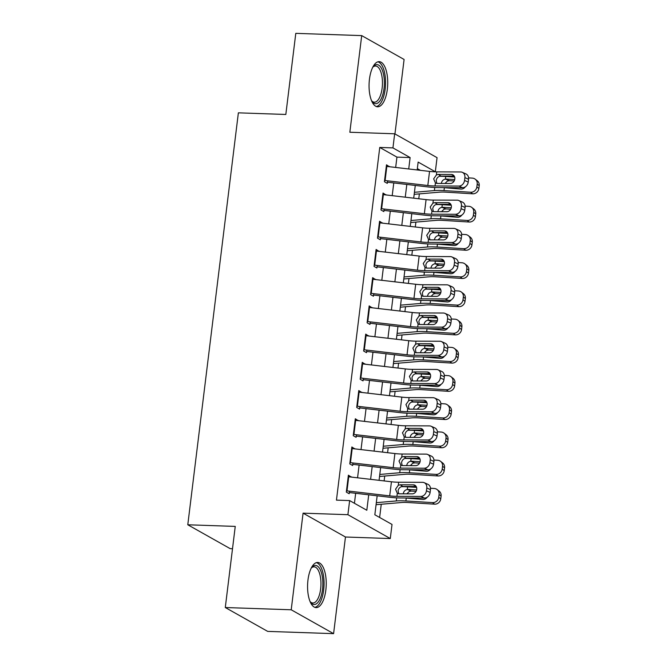 <?xml version="1.0" encoding="UTF-8"?>
<svg xmlns="http://www.w3.org/2000/svg" width="667" height="667" viewBox="0 0 667 667"><rect width="100%" height="100%" fill="white"/><g stroke="black" fill="none" stroke-linecap="round" stroke-linejoin="round"><path stroke-width="1" d="M325.838 590.07A22.586 9.305 92 0 0 317.684 562.464A22.586 9.305 92 0 0 307.971 580.007A22.586 9.305 92 0 0 316.133 607.612A22.586 9.305 92 0 0 325.838 590.07M387.335 89.253A22.586 9.305 92 0 0 379.173 61.647A22.586 9.305 92 0 0 369.46 79.19A22.586 9.305 92 0 0 377.622 106.795A22.586 9.305 92 0 0 387.335 89.253M377.163 495.798L374.837 514.774L392.021 524.445L390.287 538.552L347.899 514.691L349.633 500.583L366.817 510.255L368.709 494.814M345.464 537.01L303.076 513.156L291.212 609.788L225.288 607.529L267.675 631.391L333.592 633.65L345.464 537.01L390.287 538.552M232.508 548.716L230.173 548.641L187.786 524.779L238.369 112.84L285.826 114.466L295.789 33.35L361.706 35.609L349.841 132.249L394.672 133.792L437.052 157.654L435.326 171.761L418.142 162.081L417.175 169.96M394.947 133.95L404.094 59.471L361.706 35.609M431.849 171.636L435.326 171.761M379.631 517.475L381.257 504.252M384.125 480.915L384.726 476.038M387.585 452.701L388.186 447.824M391.054 424.487L391.654 419.61M394.514 396.273L395.114 391.396M397.982 368.059L398.583 363.182M401.442 339.837L402.043 334.967M404.911 311.622L405.511 306.745M408.371 283.408L408.971 278.531M411.839 255.194L412.439 250.317M415.299 226.98L415.9 222.103M418.768 198.766L419.368 193.889M291.212 609.788L333.592 633.65M351.226 477.072L348.391 475.179L346.315 492.113L349.175 493.722L349.491 491.179M354.686 448.858L351.859 446.965L349.775 463.898L352.643 465.508L352.951 462.965M358.154 420.644L355.319 418.751L353.243 435.676L356.103 437.294L356.42 434.751M361.614 392.421L358.788 390.537L356.703 407.462L359.571 409.079L359.88 406.536M365.082 364.207L362.248 362.323L360.172 379.248L363.031 380.865L363.348 378.314M368.543 335.993L365.716 334.109L363.632 351.034L366.5 352.651L366.808 350.1M372.011 307.779L369.176 305.895L367.1 322.82L369.96 324.429L370.277 321.886M375.471 279.565L372.645 277.672L370.56 294.606L373.428 296.215L373.737 293.672M378.939 251.351L376.105 249.458L374.029 266.391L376.888 268.001L377.205 265.458M382.399 223.137L379.573 221.244L377.489 238.177L380.357 239.787L380.665 237.244M385.868 194.922L383.033 193.03L380.957 209.963L383.817 211.572L384.134 209.029M420.427 170.335L417.342 168.601M395.664 167.442L396.94 157.12L379.756 147.44L336.451 500.133L349.633 500.583M354.435 503.285L355.661 493.288M357.562 477.814L359.121 465.074M361.022 449.6L362.59 436.86M364.49 421.377L366.05 408.646M367.951 393.163L369.518 380.423M371.419 364.949L372.978 352.209M374.879 336.735L376.446 323.995M378.347 308.521L379.915 295.781M381.807 280.307L383.375 267.567M385.276 252.093L386.843 239.353M388.736 223.879L390.303 211.139M392.204 195.664L393.772 182.925M389.328 166.708L386.501 164.816L384.417 181.741L387.285 183.358L387.594 180.815M303.076 513.156L347.899 514.691M379.756 147.44L392.938 147.899L394.672 133.792M225.288 607.529L235.251 526.405L187.786 524.779M415.274 185.434L413.707 198.174M411.806 213.648L410.247 226.388M408.346 241.863L406.778 254.602M404.877 270.077L403.318 282.816M401.417 298.299L399.85 311.03M397.949 326.513L396.39 339.253M394.489 354.727L392.921 367.467M391.02 382.941L389.461 395.681M387.56 411.155L385.993 423.895M384.092 439.37L382.533 452.109M380.632 467.584L379.064 480.323M408.721 168.968L410.122 157.57L392.938 147.899M370.61 479.34L372.178 466.6M374.079 451.117L375.638 438.386M377.539 422.903L379.106 410.172M381.007 394.689L382.566 381.949M384.467 366.475L386.035 353.735M387.936 338.261L389.495 325.521M391.396 310.047L392.963 297.307M394.864 281.833L396.431 269.093M398.324 253.618L399.892 240.879M401.792 225.404L403.36 212.665M405.253 197.182L406.82 184.451M396.94 157.12L410.122 157.57M386.318 166.325L389.361 166.425M381.115 208.679A10.138 1.926 7 0 1 381.641 208.738L383.367 194.631A10.138 1.926 7 0 0 382.85 194.572L385.901 194.639M379.39 222.753L382.433 222.861M375.921 250.967L378.973 251.075M372.461 279.181L375.504 279.29M368.993 307.395L372.044 307.504M363.79 349.75A10.138 1.926 7 0 1 364.315 349.808L366.05 335.701A10.138 1.926 7 0 0 365.524 335.643L368.576 335.718M360.33 377.964A10.138 1.926 7 0 1 360.855 378.022L362.581 363.915A10.138 1.926 7 0 0 362.064 363.857L365.116 363.932M358.596 392.046L361.647 392.146M355.136 420.26L358.187 420.36M351.667 448.474L354.719 448.574M348.207 476.688L351.259 476.797M386.31 166.358A10.138 1.926 7 0 1 386.835 166.416L429.548 171.402A14.482 2.76 -173 0 0 436.777 171.869L460.639 171.961A5.795 4.819 -66.1 0 1 462.298 172.311A5.795 4.819 -66.1 0 1 464.891 177.622L464.549 180.44L468.217 182.066L468.559 179.248L464.891 177.622M387.427 182.183L427.864 186.91A21.719 4.135 -173 0 0 438.711 187.61L462.573 187.694L458.904 186.068A5.795 4.819 -66.1 0 0 464.549 180.44M384.576 180.465A10.138 1.926 7 0 1 385.101 180.524L427.814 185.509A14.482 2.76 -173 0 0 435.042 185.976L458.904 186.068M454.26 176.088L440.12 176.113C437.986 176.68 436.677 178.122 436.193 180.465L436.843 183.425M468.217 182.066A5.795 4.819 113.9 0 1 462.573 187.694M462.298 172.311L465.966 173.937A5.795 4.819 113.9 0 1 468.559 179.248M436.401 174.912L438.302 174.42L451.426 174.462A4.636 3.86 113.9 0 1 452.751 174.746A4.636 3.86 113.9 0 1 454.827 178.989A4.636 3.86 113.9 0 1 450.317 183.492L437.193 183.45L435.418 182.941L433.65 178.864L436.401 174.912L436.777 171.869M414.182 194.33L439.611 192.154A14.482 2.76 7 0 1 446.015 192.154L472.653 193.805L470.635 192.229A5.795 5.419 -52.1 0 0 476.847 186.927L478.864 188.503A5.795 5.419 127.9 0 1 472.653 193.805M414.432 192.296L434.4 190.579A21.719 4.135 7 0 1 444.005 190.587L470.635 192.229M439.445 176.313A21.719 4.135 7 0 1 445.739 176.48L454.677 177.03M468.584 177.889L472.369 178.122A5.795 5.419 -52.1 0 1 475.238 179.198L477.255 180.774A5.795 5.419 127.9 0 1 479.214 185.676L478.864 188.503M465.233 186.893A4.636 4.335 127.9 0 1 461.014 189.078L443.472 187.644M441.371 183.383C441.779 181.007 443.13 179.573 445.414 179.098L449.491 180.715L454.169 181.007M479.214 185.676L477.197 184.109L476.847 186.927M477.197 184.109A5.795 5.419 -52.1 0 0 475.238 179.198M454.719 179.59L446.256 179.064M449.491 180.715L447.374 181.09L444.989 183.475M372.77 67.192A19.543 8.054 -88 0 1 373.245 66.6A19.543 8.054 -88 0 1 381.732 68.843A19.543 8.054 -88 0 1 384.025 88.503A19.543 8.054 -88 0 1 372.053 101.451A19.543 8.054 -88 0 1 371.619 100.825M371.594 100.767A18.101 7.462 92 0 0 374.354 102.193A18.101 7.462 92 0 0 382.133 88.136A18.101 7.462 92 0 0 375.596 66.016A18.101 7.462 92 0 0 372.745 67.25M376.313 106.52A22.445 9.246 92 0 0 385.167 89.153A22.445 9.246 92 0 0 377.847 61.831M311.281 568.009A19.543 8.054 -88 0 1 311.756 567.417A19.543 8.054 -88 0 1 312.956 566.3A19.543 8.054 -88 0 1 322.661 579.214A19.543 8.054 -88 0 1 316.642 603.635A19.543 8.054 -88 0 1 310.555 602.268A19.543 8.054 -88 0 1 310.122 601.642M310.097 601.584A18.101 7.462 92 0 0 312.856 603.01A18.101 7.462 92 0 0 315.183 602.209A18.101 7.462 92 0 0 320.935 582.358A18.101 7.462 92 0 0 314.099 566.833A18.101 7.462 92 0 0 311.772 567.634A18.101 7.462 92 0 0 311.247 568.067M314.824 607.337A22.445 9.246 92 0 0 316.908 606.403A22.445 9.246 92 0 0 324.07 582.741A22.445 9.246 92 0 0 316.358 562.648M383.367 194.631L426.08 199.616A14.482 2.76 -173 0 0 433.317 200.083L457.178 200.175A5.795 4.819 -66.1 0 1 458.829 200.525A5.795 4.819 -66.1 0 1 461.431 205.836L461.08 208.654L464.749 210.28L465.099 207.462L461.431 205.836M383.967 210.397L424.404 215.124A21.719 4.135 -173 0 0 435.251 215.825L459.113 215.908L455.444 214.282A5.795 4.819 -66.1 0 0 461.08 208.654M381.641 208.738L424.354 213.723A14.482 2.76 -173 0 0 431.582 214.19L455.444 214.282M450.8 204.302L436.66 204.335C434.517 204.894 433.208 206.345 432.725 208.679L433.383 211.639M464.749 210.28A5.795 4.819 113.9 0 1 459.113 215.908M458.829 200.525L462.498 202.151A5.795 4.819 113.9 0 1 465.099 207.462M432.941 203.127L434.842 202.635L447.966 202.676A4.636 3.86 113.9 0 1 449.291 202.96A4.636 3.86 113.9 0 1 451.367 207.212A4.636 3.86 113.9 0 1 446.857 211.706L433.733 211.664L431.958 211.156L430.19 207.078L432.941 203.127L433.317 200.083M379.381 222.786A10.138 1.926 7 0 1 379.907 222.845L422.62 227.839A14.482 2.76 -173 0 0 429.848 228.297L453.71 228.389A5.795 4.819 -66.1 0 1 455.369 228.739A5.795 4.819 -66.1 0 1 457.962 234.05L457.62 236.868L461.289 238.494L461.631 235.676L457.962 234.05M380.498 238.611L420.935 243.338A21.719 4.135 -173 0 0 431.782 244.039L455.644 244.122L451.976 242.496A5.795 4.819 -66.1 0 0 457.62 236.868M377.647 236.893A10.138 1.926 7 0 1 378.172 236.952L420.885 241.946A14.482 2.76 -173 0 0 428.114 242.404L451.976 242.496M447.332 232.516L433.191 232.55C431.057 233.108 429.748 234.559 429.265 236.893L429.915 239.853M461.289 238.494A5.795 4.819 113.9 0 1 455.644 244.122M455.369 228.739L459.038 230.365A5.795 4.819 113.9 0 1 461.631 235.676M428.114 242.404L428.489 239.37L426.722 235.301L429.473 231.341L431.374 230.849L444.497 230.899A4.636 3.86 113.9 0 1 445.823 231.174A4.636 3.86 113.9 0 1 447.899 235.426A4.636 3.86 113.9 0 1 443.388 239.92L430.265 239.878L428.481 239.361M375.921 251A10.138 1.926 7 0 1 376.438 251.059L419.151 256.053A14.482 2.76 -173 0 0 426.388 256.52L450.25 256.603A5.795 4.819 -66.1 0 1 451.901 256.953A5.795 4.819 -66.1 0 1 454.502 262.264L454.152 265.082L457.82 266.717L458.171 263.89L454.502 262.264M377.038 266.825L417.475 271.552A21.719 4.135 -173 0 0 428.322 272.253L452.184 272.336L448.516 270.71A5.795 4.819 -66.1 0 0 454.152 265.082M374.187 265.107A10.138 1.926 7 0 1 374.712 265.166L417.425 270.16A14.482 2.76 -173 0 0 424.654 270.627L448.516 270.71M443.872 260.739L429.731 260.764C427.589 261.322 426.28 262.773 425.796 265.116L426.455 268.076M457.82 266.717A5.795 4.819 113.9 0 1 452.184 272.336M451.901 256.953L455.569 258.579A5.795 4.819 113.9 0 1 458.171 263.89M424.654 270.627L425.029 267.584L423.262 263.515L426.013 259.555L427.914 259.063L441.037 259.113A4.636 3.86 113.9 0 1 442.363 259.388A4.636 3.86 113.9 0 1 444.439 263.64A4.636 3.86 113.9 0 1 439.928 268.142L426.805 268.092L425.021 267.575M372.453 279.215A10.138 1.926 7 0 1 372.978 279.273L415.691 284.267A14.482 2.76 -173 0 0 422.92 284.734L446.782 284.817A5.795 4.819 -66.1 0 1 448.441 285.168A5.795 4.819 -66.1 0 1 451.034 290.478L450.692 293.297L454.352 294.931L454.702 292.104L451.034 290.478M373.57 295.039L414.007 299.766A21.719 4.135 -173 0 0 424.854 300.467L448.716 300.55L445.047 298.924A5.795 4.819 -66.1 0 0 450.692 293.297M370.719 293.322A10.138 1.926 7 0 1 371.244 293.38L413.957 298.374A14.482 2.76 -173 0 0 421.185 298.841L445.047 298.924M440.403 288.953L426.263 288.978C424.129 289.536 422.82 290.987 422.336 293.33L422.986 296.29M454.352 294.931A5.795 4.819 113.9 0 1 448.716 300.55M448.441 285.168L452.109 286.793A5.795 4.819 113.9 0 1 454.702 292.104M422.545 287.769L424.445 287.277L437.569 287.327A4.636 3.86 113.9 0 1 438.894 287.602A4.636 3.86 113.9 0 1 440.97 291.854A4.636 3.86 113.9 0 1 436.46 296.356L423.337 296.306L421.552 295.798L419.793 291.729L422.545 287.769L422.92 284.734M410.714 222.545L436.151 220.368A14.482 2.76 7 0 1 442.554 220.368L469.193 222.019L467.175 220.443A5.795 5.419 -52.1 0 0 473.387 215.149L475.404 216.717A5.795 5.419 127.9 0 1 469.193 222.019M410.964 220.51L430.932 218.801A21.719 4.135 7 0 1 440.537 218.801L467.175 220.443M435.976 204.527A21.719 4.135 7 0 1 442.271 204.694L451.217 205.244M465.116 206.103L468.909 206.336A5.795 5.419 -52.1 0 1 471.777 207.412L473.787 208.988A5.795 5.419 127.9 0 1 475.746 213.899L475.404 216.717M461.764 215.107A4.636 4.335 127.9 0 1 457.554 217.292L440.003 215.858M437.902 211.597C438.319 209.221 439.67 207.787 441.946 207.312L446.023 208.929L450.7 209.221M475.746 213.899L473.728 212.323L473.387 215.149M473.728 212.323A5.795 5.419 -52.1 0 0 471.777 207.412M451.259 207.804L442.796 207.287M446.023 208.929L443.914 209.305L441.521 211.689M407.254 250.759L432.683 248.583A14.482 2.76 7 0 1 439.086 248.583L465.724 250.233L463.707 248.666A5.795 5.419 -52.1 0 0 469.918 243.363L471.936 244.931A5.795 5.419 127.9 0 1 465.724 250.233M407.504 248.724L427.464 247.015A21.719 4.135 7 0 1 437.077 247.015L463.707 248.666M432.516 232.741A21.719 4.135 7 0 1 438.811 232.908L447.749 233.458M461.656 234.317L465.441 234.551A5.795 5.419 -52.1 0 1 468.309 235.626L470.327 237.202A5.795 5.419 127.9 0 1 472.286 242.113L471.936 244.931M458.304 243.322A4.636 4.335 127.9 0 1 454.085 245.506L436.543 244.072M434.442 239.812C434.851 237.435 436.201 236.001 438.486 235.526L442.563 237.144L447.24 237.435M472.286 242.113L470.268 240.537L469.918 243.363M470.268 240.537A5.795 5.419 -52.1 0 0 468.309 235.626M447.79 236.018L439.328 235.501M442.563 237.144L440.445 237.519L438.052 239.903M403.785 278.981L429.223 276.797A14.482 2.76 7 0 1 435.626 276.805L462.264 278.447L460.247 276.88A5.795 5.419 -52.1 0 0 466.458 271.577L468.476 273.145A5.795 5.419 127.9 0 1 462.264 278.447M404.035 276.938L424.004 275.229A21.719 4.135 7 0 1 433.608 275.229L460.247 276.88M429.048 260.964A21.719 4.135 7 0 1 435.343 261.122L444.28 261.672M458.187 262.531L461.981 262.773A5.795 5.419 -52.1 0 1 464.849 263.849L466.858 265.416A5.795 5.419 127.9 0 1 468.818 270.327L468.476 273.145M454.836 271.536A4.636 4.335 127.9 0 1 450.625 273.72L433.075 272.286M430.974 268.026C431.391 265.649 432.741 264.224 435.017 263.74L439.094 265.358L443.772 265.649M468.818 270.327L466.8 268.751L466.458 271.577M466.8 268.751A5.795 5.419 -52.1 0 0 464.849 263.849M444.33 264.24L435.868 263.715M439.094 265.358L436.985 265.733L434.592 268.117M400.325 307.195L425.754 305.011A14.482 2.76 7 0 1 432.158 305.019L458.796 306.662L456.778 305.094A5.795 5.419 -52.1 0 0 462.99 299.791L465.007 301.359A5.795 5.419 127.9 0 1 458.796 306.662M400.575 305.152L420.535 303.443A21.719 4.135 7 0 1 430.148 303.443L456.778 305.094M425.588 289.178A21.719 4.135 7 0 1 431.874 289.336L440.82 289.887M454.727 290.754L458.512 290.987A5.795 5.419 -52.1 0 1 461.381 292.063L463.398 293.63A5.795 5.419 127.9 0 1 465.358 298.541L465.007 301.359M451.376 299.75A4.636 4.335 127.9 0 1 447.157 301.934L429.615 300.5M427.514 296.24C427.922 293.864 429.273 292.438 431.557 291.954L435.634 293.572L440.312 293.864M465.358 298.541L463.34 296.965L462.99 299.791M463.34 296.965A5.795 5.419 -52.1 0 0 461.381 292.063M440.862 292.454L432.399 291.929M435.634 293.572L433.517 293.947L431.124 296.331M368.993 307.429A10.138 1.926 7 0 1 369.51 307.487L412.223 312.481A14.482 2.76 -173 0 0 419.46 312.948L443.322 313.031A5.795 4.819 -66.1 0 1 444.972 313.382A5.795 4.819 -66.1 0 1 447.574 318.693L447.224 321.519L450.892 323.145L451.242 320.318L447.574 318.693M370.11 323.253L410.547 327.981A21.719 4.135 -173 0 0 421.394 328.681L445.256 328.764L441.587 327.138A5.795 4.819 -66.1 0 0 447.224 321.519M367.259 321.536A10.138 1.926 7 0 1 367.784 321.594L410.497 326.588A14.482 2.76 -173 0 0 417.725 327.055L441.587 327.138M436.943 317.167L422.803 317.192C420.66 317.75 419.351 319.201 418.868 321.544L419.526 324.504M450.892 323.145A5.795 4.819 113.9 0 1 445.256 328.764M444.972 313.382L448.641 315.007A5.795 4.819 113.9 0 1 451.242 320.318M419.084 315.983L420.977 315.491L434.109 315.541A4.636 3.86 113.9 0 1 435.434 315.816A4.636 3.86 113.9 0 1 437.51 320.068A4.636 3.86 113.9 0 1 433 324.571L419.877 324.521L418.092 324.012L416.333 319.943L419.084 315.983L419.46 312.948M396.857 335.409L422.294 333.233A14.482 2.76 7 0 1 428.698 333.233L455.328 334.876L453.318 333.308A5.795 5.419 -52.1 0 0 459.53 328.006L461.547 329.573A5.795 5.419 127.9 0 1 455.328 334.876M397.107 333.367L417.075 331.657A21.719 4.135 7 0 1 426.68 331.657L453.318 333.308M422.119 317.392A21.719 4.135 7 0 1 428.414 317.55L437.352 318.109M451.259 318.968L455.052 319.201A5.795 5.419 -52.1 0 1 457.921 320.277L459.93 321.844A5.795 5.419 127.9 0 1 461.889 326.755L461.547 329.573M447.907 327.964A4.636 4.335 127.9 0 1 443.697 330.157L426.146 328.723M424.045 324.454C424.462 322.078 425.813 320.652 428.089 320.168L432.166 321.786L436.843 322.078M461.889 326.755L459.871 325.188L459.53 328.006M459.871 325.188A5.795 5.419 -52.1 0 0 457.921 320.277M437.402 320.669L428.939 320.143M432.166 321.786L430.057 322.161L427.664 324.546M366.05 335.701L408.763 340.695A14.482 2.76 -173 0 0 415.991 341.162L439.853 341.246A5.795 4.819 -66.1 0 1 441.512 341.596A5.795 4.819 -66.1 0 1 444.105 346.907L443.763 349.733L447.424 351.359L447.774 348.541L444.105 346.907M366.642 351.476L407.078 356.195A21.719 4.135 -173 0 0 417.926 356.895L441.787 356.987L438.119 355.353A5.795 4.819 -66.1 0 0 443.763 349.733M364.315 349.808L407.028 354.802A14.482 2.76 -173 0 0 414.257 355.269L438.119 355.353M433.475 345.381L419.335 345.406C417.2 345.965 415.891 347.415 415.408 349.758L416.058 352.718M447.424 351.359A5.795 4.819 113.9 0 1 441.787 356.987M441.512 341.596L445.181 343.222A5.795 4.819 113.9 0 1 447.774 348.541M415.616 344.197L417.517 343.705L430.64 343.755A4.636 3.86 113.9 0 1 431.966 344.039A4.636 3.86 113.9 0 1 434.042 348.282A4.636 3.86 113.9 0 1 429.531 352.785L416.408 352.735L414.624 352.226L412.865 348.157L415.616 344.197L415.991 341.162M393.397 363.623L418.826 361.447A14.482 2.76 7 0 1 425.229 361.447L451.867 363.09L449.85 361.522A5.795 5.419 -52.1 0 0 456.061 356.22L458.079 357.795A5.795 5.419 127.9 0 1 451.867 363.09M393.647 361.581L413.607 359.872A21.719 4.135 7 0 1 423.22 359.872L449.85 361.522M418.659 345.606A21.719 4.135 7 0 1 424.946 345.764L433.892 346.323M447.799 347.182L451.584 347.415A5.795 5.419 -52.1 0 1 454.452 348.491L456.47 350.058A5.795 5.419 127.9 0 1 458.429 354.969L458.079 357.795M444.447 356.178A4.636 4.335 127.9 0 1 440.228 358.371L422.686 356.937M420.585 352.668C420.994 350.292 422.344 348.866 424.629 348.382L428.706 350.008L433.383 350.292M458.429 354.969L456.411 353.402L456.061 356.22M456.411 353.402A5.795 5.419 -52.1 0 0 454.452 348.491M433.934 348.883L425.471 348.357M428.706 350.008L426.588 350.375L424.195 352.768M362.581 363.915L405.294 368.909A14.482 2.76 -173 0 0 412.523 369.376L436.393 369.46A5.795 4.819 -66.1 0 1 438.044 369.81A5.795 4.819 -66.1 0 1 440.645 375.121L440.295 377.947L443.964 379.573L444.305 376.755L440.645 375.121M363.182 379.69L403.618 384.409A21.719 4.135 -173 0 0 414.465 385.109L438.327 385.201L434.659 383.567A5.795 4.819 -66.1 0 0 440.295 377.947M360.855 378.022L403.568 383.016A14.482 2.76 -173 0 0 410.797 383.483L434.659 383.567M430.007 373.595L415.875 373.62C413.732 374.179 412.423 375.629 411.939 377.972L412.598 380.932M443.964 379.573A5.795 4.819 113.9 0 1 438.327 385.201M438.044 369.81L441.712 371.444A5.795 4.819 113.9 0 1 444.305 376.755M412.156 372.419L414.049 371.919L427.18 371.969A4.636 3.86 113.9 0 1 428.506 372.253A4.636 3.86 113.9 0 1 430.582 376.496A4.636 3.86 113.9 0 1 426.071 380.999L412.94 380.949L411.164 380.448L409.405 376.371L412.156 372.419L412.523 369.376M389.928 391.837L415.366 389.661A14.482 2.76 7 0 1 421.769 389.661L448.399 391.312L446.39 389.736A5.795 5.419 -52.1 0 0 452.601 384.434L454.619 386.01A5.795 5.419 127.9 0 1 448.399 391.312M390.178 389.795L410.147 388.086A21.719 4.135 7 0 1 419.751 388.094L446.39 389.736M415.191 373.82A21.719 4.135 7 0 1 421.486 373.979L430.423 374.537M444.33 375.396L448.124 375.629A5.795 5.419 -52.1 0 1 450.992 376.705L453.001 378.272A5.795 5.419 127.9 0 1 454.961 383.183L454.619 386.01M440.979 384.392A4.636 4.335 127.9 0 1 436.768 386.585L419.218 385.151M417.117 380.882C417.534 378.506 418.884 377.08 421.16 376.597L425.238 378.222L429.915 378.506M454.961 383.183L452.943 381.616L452.601 384.434M452.943 381.616A5.795 5.419 -52.1 0 0 450.992 376.705M430.473 377.097L422.011 376.572M425.238 378.222L423.128 378.589L420.735 380.982M358.596 392.071A10.138 1.926 7 0 1 359.121 392.138L401.834 397.123A14.482 2.76 -173 0 0 409.063 397.59L432.925 397.674A5.795 4.819 -66.1 0 1 434.584 398.024A5.795 4.819 -66.1 0 1 437.177 403.335L436.835 406.161L440.495 407.787L440.845 404.969L437.177 403.335M359.713 407.904L400.15 412.631A21.719 4.135 -173 0 0 410.997 413.323L434.859 413.415L431.19 411.789A5.795 4.819 -66.1 0 0 436.835 406.161M356.862 406.186A10.138 1.926 7 0 1 357.387 406.245L400.1 411.231A14.482 2.76 -173 0 0 407.329 411.697L431.19 411.789M426.547 401.809L412.406 401.834C410.272 402.393 408.963 403.843 408.479 406.186L409.129 409.146M440.495 407.787A5.795 4.819 113.9 0 1 434.859 413.415M434.584 398.024L438.252 399.658A5.795 4.819 113.9 0 1 440.845 404.969M408.688 400.634L410.589 400.133L423.712 400.183A4.636 3.86 113.9 0 1 425.037 400.467A4.636 3.86 113.9 0 1 427.113 404.711A4.636 3.86 113.9 0 1 422.603 409.213L409.48 409.163L407.704 408.663L405.936 404.586L408.688 400.634L409.063 397.59M386.468 420.052L411.898 417.875A14.482 2.76 7 0 1 418.301 417.875L444.939 419.526L442.921 417.951A5.795 5.419 -52.1 0 0 449.133 412.648L451.15 414.224A5.795 5.419 127.9 0 1 444.939 419.526M386.718 418.009L406.678 416.3A21.719 4.135 7 0 1 416.291 416.308L442.921 417.951M411.731 402.034A21.719 4.135 7 0 1 418.017 402.201L426.963 402.751M440.87 403.61L444.656 403.843A5.795 5.419 -52.1 0 1 447.524 404.919L449.541 406.495A5.795 5.419 127.9 0 1 451.501 411.397L451.15 414.224M437.519 412.615A4.636 4.335 127.9 0 1 433.3 414.799L415.758 413.365M413.657 409.104C414.065 406.72 415.416 405.294 417.7 404.819L421.777 406.436L426.455 406.72M451.501 411.397L449.483 409.83L449.133 412.648M449.483 409.83A5.795 5.419 -52.1 0 0 447.524 404.919M427.005 405.311L418.543 404.786M421.777 406.436L419.66 406.812L417.267 409.196M355.127 420.293A10.138 1.926 7 0 1 355.653 420.352L398.366 425.338A14.482 2.76 -173 0 0 405.594 425.804L429.465 425.896A5.795 4.819 -66.1 0 1 431.115 426.246A5.795 4.819 -66.1 0 1 433.717 431.557L433.367 434.375L437.035 436.001L437.377 433.183L433.717 431.557M356.253 436.118L396.69 440.845A21.719 4.135 -173 0 0 407.537 441.546L431.399 441.629L427.73 440.003A5.795 4.819 -66.1 0 0 433.367 434.375M353.402 434.4A10.138 1.926 7 0 1 353.927 434.459L396.64 439.445A14.482 2.76 -173 0 0 403.868 439.912L427.73 440.003M423.078 430.023L408.946 430.048C406.803 430.615 405.494 432.058 405.011 434.4L405.669 437.36M437.035 436.001A5.795 4.819 113.9 0 1 431.399 441.629M431.115 426.246L434.784 427.872A5.795 4.819 113.9 0 1 437.377 433.183M405.228 428.848L407.12 428.356L420.252 428.397A4.636 3.86 113.9 0 1 421.577 428.681A4.636 3.86 113.9 0 1 423.653 432.925A4.636 3.86 113.9 0 1 419.143 437.427L406.011 437.385L404.235 436.877L402.476 432.8L405.228 428.848L405.594 425.804M351.667 448.507A10.138 1.926 7 0 1 352.193 448.566L394.906 453.552A14.482 2.76 -173 0 0 402.134 454.019L425.996 454.11A5.795 4.819 -66.1 0 1 427.655 454.46A5.795 4.819 -66.1 0 1 430.248 459.771L429.898 462.59L433.567 464.215L433.917 461.397L430.248 459.771M352.785 464.332L393.222 469.059A21.719 4.135 -173 0 0 404.069 469.76L427.931 469.843L424.262 468.217A5.795 4.819 -66.1 0 0 429.898 462.59M349.933 462.615A10.138 1.926 7 0 1 350.458 462.673L393.171 467.659A14.482 2.76 -173 0 0 400.4 468.126L424.262 468.217M419.618 458.237L405.478 458.271C403.343 458.829 402.034 460.28 401.551 462.615L402.201 465.574M433.567 464.215A5.795 4.819 113.9 0 1 427.931 469.843M427.655 454.46L431.324 456.086A5.795 4.819 113.9 0 1 433.917 461.397M400.4 468.126L400.775 465.091L399.008 461.014L401.759 457.062L403.66 456.57L416.783 456.612A4.636 3.86 113.9 0 1 418.109 456.895A4.636 3.86 113.9 0 1 420.185 461.147A4.636 3.86 113.9 0 1 415.674 465.641L402.551 465.599L400.767 465.082M383 448.266L408.437 446.09A14.482 2.76 7 0 1 414.841 446.09L441.471 447.74L439.461 446.165A5.795 5.419 -52.1 0 0 445.673 440.862L447.682 442.438A5.795 5.419 127.9 0 1 441.471 447.74M383.25 446.231L403.218 444.514A21.719 4.135 7 0 1 412.823 444.522L439.461 446.165M408.262 430.248A21.719 4.135 7 0 1 414.557 430.415L423.495 430.965M437.402 431.824L441.187 432.058A5.795 5.419 -52.1 0 1 444.064 433.133L446.073 434.709A5.795 5.419 127.9 0 1 448.032 439.611L447.682 442.438M434.05 440.829A4.636 4.335 127.9 0 1 429.84 443.013L412.289 441.579M410.188 437.319C410.605 434.942 411.956 433.508 414.232 433.033L418.309 434.651L422.986 434.942M448.032 439.611L446.015 438.044L445.673 440.862M446.015 438.044A5.795 5.419 -52.1 0 0 444.064 433.133M423.545 433.525L415.082 433M418.309 434.651L416.2 435.026L413.807 437.41M379.54 476.48L404.969 474.304A14.482 2.76 7 0 1 411.372 474.304L438.011 475.955L435.993 474.379A5.795 5.419 -52.1 0 0 442.204 469.084L444.222 470.652A5.795 5.419 127.9 0 1 438.011 475.955M379.79 474.445L399.75 472.736A21.719 4.135 7 0 1 409.363 472.736L435.993 474.379M404.802 458.462A21.719 4.135 7 0 1 411.089 458.629L420.035 459.179M433.942 460.038L437.727 460.272A5.795 5.419 -52.1 0 1 440.595 461.347L442.613 462.923A5.795 5.419 127.9 0 1 444.572 467.834L444.222 470.652M430.59 469.043A4.636 4.335 127.9 0 1 426.371 471.227L408.829 469.793M406.72 465.533C407.137 463.156 408.487 461.722 410.772 461.247L414.849 462.865L419.526 463.156M444.572 467.834L442.554 466.258L442.204 469.084M442.554 466.258A5.795 5.419 -52.1 0 0 440.595 461.347M420.077 461.739L411.614 461.222M414.849 462.865L412.731 463.24L410.338 465.624M348.199 476.722A10.138 1.926 7 0 1 348.724 476.78L391.437 481.774A14.482 2.76 -173 0 0 398.666 482.233L422.536 482.324A5.795 4.819 -66.1 0 1 424.187 482.675A5.795 4.819 -66.1 0 1 426.788 487.986L426.438 490.804L430.107 492.429L430.448 489.611L426.788 487.986M349.325 492.546L389.761 497.274A21.719 4.135 -173 0 0 400.609 497.974L424.47 498.057L420.802 496.431A5.795 4.819 -66.1 0 0 426.438 490.804M346.473 490.829A10.138 1.926 7 0 1 346.998 490.887L389.703 495.881A14.482 2.76 -173 0 0 396.94 496.34L420.802 496.431M416.15 486.451L402.018 486.485C399.875 487.043 398.566 488.494 398.082 490.829L398.741 493.797M430.107 492.429A5.795 4.819 113.9 0 1 424.47 498.057M424.187 482.675L427.855 484.3A5.795 4.819 113.9 0 1 430.448 489.611M396.94 496.34L397.307 493.305L395.548 489.236L398.299 485.276L400.192 484.784L413.323 484.834A4.636 3.86 113.9 0 1 414.649 485.109A4.636 3.86 113.9 0 1 416.725 489.361A4.636 3.86 113.9 0 1 412.214 493.855L399.083 493.813L397.299 493.297M376.071 504.694L401.509 502.518A14.482 2.76 7 0 1 407.912 502.518L434.542 504.169L432.533 502.601A5.795 5.419 -52.1 0 0 438.744 497.299L440.754 498.866A5.795 5.419 127.9 0 1 434.542 504.169M376.321 502.66L396.29 500.95A21.719 4.135 7 0 1 405.895 500.95L432.533 502.601M401.334 486.677A21.719 4.135 7 0 1 407.629 486.843L416.567 487.394M430.473 488.252L434.259 488.486A5.795 5.419 -52.1 0 1 437.127 489.561L439.144 491.137A5.795 5.419 127.9 0 1 441.104 496.048L440.754 498.866M427.122 497.257A4.636 4.335 127.9 0 1 422.911 499.441L405.361 498.007M403.26 493.747C403.677 491.371 405.027 489.937 407.304 489.461L411.381 491.079L416.058 491.371M441.104 496.048L439.086 494.472L438.744 497.299M439.086 494.472A5.795 5.419 -52.1 0 0 437.127 489.561M416.617 489.953L408.154 489.436M411.381 491.079L409.271 491.454L406.878 493.838M435.042 185.976L435.418 182.941M427.814 185.509L429.548 171.402M385.101 180.524L386.835 166.416M453.852 175.538L451.426 174.462M438.302 174.42L440.879 176.038M445.739 176.48L445.414 179.098M434.776 187.494L434.4 190.579M444.322 187.969L444.005 190.587M431.582 214.19L431.958 211.156M424.354 213.723L426.08 199.616M450.383 203.752L447.966 202.676M434.842 202.635L437.419 204.252M429.473 231.341L429.848 228.297M420.885 241.946L422.62 227.839M378.172 236.952L379.907 222.845M446.923 231.966L444.497 230.899M431.374 230.849L433.95 232.475M426.013 259.555L426.388 256.52M417.425 270.16L419.151 256.053M374.712 265.166L376.438 251.059M443.455 260.188L441.037 259.113M427.914 259.063L430.49 260.689M421.185 298.841L421.561 295.798M413.957 298.374L415.691 284.267M371.244 293.38L372.978 279.273M439.995 288.402L437.569 287.327M424.445 287.277L427.022 288.903M442.271 204.694L441.946 207.312M431.307 215.708L430.932 218.801M440.862 216.183L440.537 218.801M438.811 232.908L438.486 235.526M427.847 243.922L427.464 247.015M437.394 244.397L437.077 247.015M435.343 261.122L435.017 263.74M424.379 272.136L424.004 275.229M433.934 272.611L433.608 275.229M431.874 289.336L431.557 291.954M420.919 300.35L420.535 303.443M430.465 300.825L430.148 303.443M417.725 327.055L418.101 324.012M410.497 326.588L412.223 312.481M367.784 321.594L369.51 307.487M436.526 316.617L434.109 315.541M420.977 315.491L423.562 317.117M428.414 317.55L428.089 320.168M417.45 328.573L417.075 331.657M427.005 329.039L426.68 331.657M414.257 355.269L414.632 352.226M407.028 354.802L408.763 340.695M433.066 344.831L430.64 343.755M417.517 343.705L420.093 345.331M424.946 345.764L424.629 348.382M413.99 356.787L413.607 359.872M423.537 357.254L423.22 359.872M410.797 383.483L411.164 380.448M403.568 383.016L405.294 368.909M429.598 373.045L427.18 371.969M414.049 371.919L416.633 373.545M421.486 373.979L421.16 376.597M410.522 385.001L410.147 388.086M420.077 385.468L419.751 388.094M407.329 411.697L407.704 408.663M400.1 411.231L401.834 397.123M357.387 406.245L359.121 392.138M426.138 401.259L423.712 400.183M410.589 400.133L413.165 401.759M418.017 402.201L417.7 404.819M407.062 413.215L406.678 416.3M416.608 413.69L416.291 416.308M403.868 439.912L404.235 436.877M396.64 439.445L398.366 425.338M353.927 434.459L355.653 420.352M422.67 429.473L420.252 428.397M407.12 428.356L409.705 429.973M401.759 457.062L402.134 454.019M393.171 467.659L394.906 453.552M350.458 462.673L352.193 448.566M419.209 457.687L416.783 456.612M403.66 456.57L406.236 458.187M414.557 430.415L414.232 433.033M403.593 441.429L403.218 444.514M413.148 441.904L412.823 444.522M411.089 458.629L410.772 461.247M400.133 469.643L399.75 472.736M409.68 470.118L409.363 472.736M398.299 485.276L398.666 482.233M389.703 495.881L391.437 481.774M346.998 490.887L348.724 476.78M415.741 485.901L413.323 484.834M400.192 484.784L402.776 486.41M407.629 486.843L407.304 489.461M396.665 497.857L396.29 500.95M406.22 498.332L405.895 500.95"/></g></svg>
